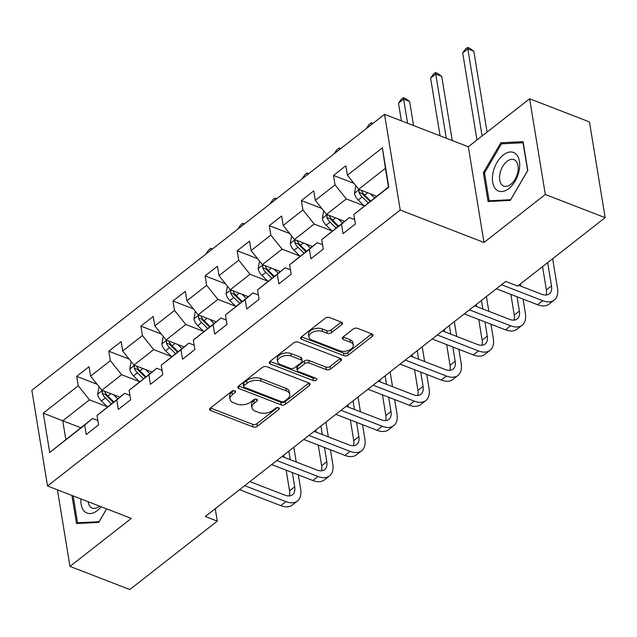 <?xml version="1.0" encoding="UTF-8"?>
<svg xmlns="http://www.w3.org/2000/svg" width="637" height="637" viewBox="0 0 637 637"><rect width="100%" height="100%" fill="white"/><g stroke="black" fill="none" stroke-linecap="round" stroke-linejoin="round"><path stroke-width="0.96" d="M234.918 390.8A2.19 1.242 170.7 0 0 231.86 391.269L210.401 408.054A3.129 1.776 170.7 0 0 209.669 409.472A3.129 1.776 170.7 0 0 210.736 410.547L253.016 426.909A3.129 1.776 170.7 0 0 257.388 426.241L278.847 409.448A2.19 1.242 170.7 0 0 279.364 408.46A2.19 1.242 170.7 0 0 278.616 407.712A2.19 1.242 170.7 0 0 275.558 408.182L272.779 410.347A10.001 5.677 170.7 0 1 258.805 412.497L255.278 411.136A10.001 5.677 170.7 0 1 251.87 407.696A10.001 5.677 170.7 0 1 254.227 403.165L256.998 400.999A2.19 1.242 170.7 0 0 257.515 400.004A2.19 1.242 170.7 0 0 256.767 399.256A2.19 1.242 170.7 0 0 253.709 399.725L250.938 401.899A10.001 5.677 170.7 0 1 236.956 404.041L233.429 402.68A10.001 5.677 170.7 0 1 230.021 399.24A10.001 5.677 170.7 0 1 232.378 394.717L235.149 392.543A2.19 1.242 170.7 0 0 235.666 391.548A2.19 1.242 170.7 0 0 234.918 390.8M341.79 324.631A3.129 1.776 170.7 0 0 342.531 323.214A3.129 1.776 170.7 0 0 341.464 322.139L329.6 317.552A3.129 1.776 170.7 0 0 325.228 318.221L301.397 336.869A3.129 1.776 170.7 0 0 300.656 338.279A3.129 1.776 170.7 0 0 301.723 339.354L344.012 355.725A3.129 1.776 170.7 0 0 348.383 355.048L372.215 336.408A3.129 1.776 170.7 0 0 372.948 334.99A3.129 1.776 170.7 0 0 371.889 333.915L357.556 328.366A3.129 1.776 170.7 0 0 353.185 329.042L342.985 337.021A3.129 1.776 170.7 0 0 342.252 338.438A3.129 1.776 170.7 0 0 343.319 339.513L350.422 342.26A8.361 4.746 170.7 0 1 353.272 345.135A8.361 4.746 170.7 0 1 348.821 350.326A8.361 4.746 170.7 0 1 339.617 350.716L311.78 339.943A8.361 4.746 170.7 0 1 308.929 337.061A8.361 4.746 170.7 0 1 313.38 331.877A8.361 4.746 170.7 0 1 322.585 331.487L327.219 333.278A3.129 1.776 170.7 0 0 331.59 332.61L341.79 324.631L341.376 322.107M483.993 242.474L545.312 194.492L605.15 217.655L589.472 121.93L529.642 98.775L468.322 146.749L384.549 114.334L400.227 210.051L483.993 242.474L468.322 146.749M57.434 489.829L69.974 566.389L131.294 518.414L47.528 485.991L400.227 210.051M69.974 566.389L129.805 589.543L217.265 521.122L215.234 508.716M605.15 217.655L517.698 286.077L505.73 281.443L205.297 516.496L217.265 521.122M266.784 366.697A3.129 1.776 170.7 0 0 262.412 367.366L238.58 386.014A3.129 1.776 170.7 0 0 237.84 387.431A3.129 1.776 170.7 0 0 238.907 388.506L281.196 404.869A3.129 1.776 170.7 0 0 285.567 404.2L309.399 385.552A3.129 1.776 170.7 0 0 310.131 384.135A3.129 1.776 170.7 0 0 309.072 383.06L266.784 366.697M269.984 361.442L293.824 342.794A3.129 1.776 170.7 0 1 298.188 342.125L340.477 358.488A3.129 1.776 170.7 0 1 341.543 359.563A3.129 1.776 170.7 0 1 340.811 360.98L330.611 368.958A3.129 1.776 170.7 0 1 326.24 369.627L309.088 362.994A3.129 1.776 170.7 0 0 304.717 363.663L297.949 368.958A3.129 1.776 170.7 0 0 297.216 370.368A3.129 1.776 170.7 0 0 298.283 371.443L316.135 378.354A2.19 1.242 170.7 0 1 316.884 379.111A2.19 1.242 170.7 0 1 315.721 380.464A2.19 1.242 170.7 0 1 313.308 380.568L270.319 363.926A3.129 1.776 170.7 0 1 269.252 362.851A3.129 1.776 170.7 0 1 269.984 361.442M384.549 114.334L31.85 390.274L47.528 485.991M353.901 183.321L333.501 175.43L335.046 184.873L315.291 200.329L313.746 190.885L301.405 200.544L302.949 209.987L283.194 225.442L281.65 215.999L269.3 225.657L270.844 235.101L251.089 250.556L249.545 241.112L237.195 250.779L238.748 260.214L218.993 275.67L217.448 266.234L205.098 275.893L206.643 285.336L186.888 300.791L185.343 291.348L172.993 301.006L174.546 310.45L154.791 325.905L153.238 316.462L140.896 326.12L142.441 335.564L122.686 351.019L121.141 341.575L108.792 351.234L110.344 360.677L90.589 376.133L89.037 366.689L76.695 376.348L78.24 385.791L43.26 413.158L49.694 452.485L92.556 418.469L97.859 420.524M333.501 175.43L345.851 165.771L347.396 175.215L382.375 147.848L388.817 187.167L353.838 214.534L355.382 223.977L343.032 233.636L341.488 224.192L321.733 239.647L323.278 249.091L310.936 258.749L309.383 249.314L289.628 264.769L291.181 274.205L278.831 283.871L277.286 274.428L257.531 289.883L259.076 299.326L246.734 308.985L245.181 299.541L225.426 314.997L226.979 324.44L214.629 334.099L213.084 324.655L193.33 340.11L194.874 349.554L182.532 359.212L180.98 349.769L161.225 365.224L162.777 374.667L150.428 384.326L148.883 374.882L129.128 390.338L130.673 399.781L118.323 409.44L116.778 399.996L97.023 415.451L98.576 424.895L86.226 434.553L84.681 425.118L49.694 452.485M344.529 221.334L326.558 214.382L346.313 198.927L364.061 205.791M354.666 219.606L349.363 217.551L321.733 239.647M346.313 198.927L335.046 184.873M326.558 214.382L315.291 200.329M341.488 224.192L349.363 217.551M312.433 246.447L294.461 239.496L314.216 224.041L331.965 230.912M322.561 244.719L317.266 242.665L289.628 264.769M314.216 224.041L302.949 209.987M294.461 239.496L283.194 225.442M309.383 249.314L317.266 242.665M280.328 271.569L262.356 264.61L282.111 249.155L299.86 256.026M290.464 269.833L285.161 267.779L257.531 289.883M282.111 249.155L270.844 235.101M262.356 264.61L251.089 250.556M277.286 274.428L285.161 267.779M248.231 296.683L230.26 289.724L250.015 274.268L267.763 281.14M258.359 294.947L253.064 292.901L225.426 314.997M250.015 274.268L238.748 260.214M230.26 289.724L218.993 275.67M245.181 299.541L253.064 292.901M216.126 321.796L198.155 314.837L217.91 299.382L235.658 306.254M226.262 320.061L220.959 318.014L193.33 340.11M217.91 299.382L206.643 285.336M198.155 314.837L186.888 300.791M213.084 324.655L220.959 318.014M184.029 346.91L166.058 339.959L185.813 324.504L203.561 331.367M194.158 345.174L188.863 343.128L161.225 365.224M185.813 324.504L174.546 310.45M166.058 339.959L154.791 325.905M180.98 349.769L188.863 343.128M151.925 372.024L133.953 365.073L153.708 349.617L171.457 356.481M162.061 370.288L156.758 368.242L129.128 390.338M153.708 349.617L142.441 335.564M133.953 365.073L122.686 351.019M148.883 374.882L156.758 368.242M119.828 397.138L101.856 390.186L121.611 374.731L139.36 381.595M129.956 395.41L124.661 393.355L97.023 415.451M121.611 374.731L110.344 360.677M101.856 390.186L90.589 376.133M116.778 399.996L124.661 393.355M80.724 427.73L62.76 420.778L89.506 399.845L107.255 406.717M89.506 399.845L78.24 385.791M65.81 439.403L62.76 420.778L43.26 413.158M84.681 425.118L92.556 418.469M545.312 194.492L529.642 98.775M353.838 214.534L388.466 186.967L385.417 168.335L358.663 189.269L376.634 196.22M385.417 168.335L382.375 147.848M358.663 189.269L347.396 175.215M97.087 384.246L76.695 376.348M129.192 359.125L108.792 351.234M161.288 334.011L140.896 326.12M193.393 308.897L172.993 301.006M225.49 283.784L205.098 275.893M257.595 258.67L237.195 250.779M289.692 233.556L269.3 225.657M321.796 208.442L301.405 200.544M71.933 495.443L76.536 523.526L98.751 522.404L106.65 508.875M523.081 141.645L500.865 142.76L483.364 172.715L488.085 201.539L510.301 200.416L527.802 170.469L523.081 141.645M484.59 173.184L483.364 172.715M503.405 143.747L500.865 142.76M233.867 390.624L231.948 392.129A10.001 5.677 170.7 0 0 229.599 396.652L230.021 399.24M251.87 407.696L251.448 405.108A10.001 5.677 170.7 0 1 253.797 400.585L255.716 399.08M210.457 408.014L252.594 424.322A3.129 1.776 170.7 0 0 256.966 423.653L277.565 407.537M238.628 385.974L280.774 402.281A3.129 1.776 170.7 0 0 285.145 401.613L308.921 383.004M244.09 385.544A2.19 1.242 170.7 0 0 243.573 386.54A2.19 1.242 170.7 0 0 244.321 387.288L281.443 401.652A2.19 1.242 170.7 0 0 284.5 401.183L287.43 398.897A10.001 5.677 170.7 0 0 289.779 394.367A10.001 5.677 170.7 0 0 286.371 390.927L261.003 381.109A10.001 5.677 170.7 0 0 247.021 383.259L244.09 385.544L243.668 382.964A2.19 1.242 170.7 0 0 243.151 383.952L243.573 386.54M289.779 394.367L289.357 391.779A10.001 5.677 170.7 0 0 285.949 388.339L286.371 390.927M243.668 382.964L246.599 380.671A10.001 5.677 170.7 0 1 260.573 378.521L285.949 388.339M340.333 358.432L330.181 366.371L330.611 368.958M297.216 370.368L296.794 367.78A3.129 1.776 170.7 0 1 297.527 366.371L304.295 361.075A3.129 1.776 170.7 0 1 308.666 360.407L325.818 367.039A3.129 1.776 170.7 0 0 330.181 366.371M270.04 361.402L312.886 377.98A2.19 1.242 170.7 0 0 315.1 377.956M291.292 356.107A8.361 4.746 170.7 0 0 282.087 356.489A8.361 4.746 170.7 0 0 277.636 361.681A8.361 4.746 170.7 0 0 280.487 364.555L290.297 368.353A3.129 1.776 170.7 0 0 294.66 367.684L301.428 362.389A3.129 1.776 170.7 0 0 302.169 360.972A3.129 1.776 170.7 0 0 301.102 359.897L291.292 356.107L290.87 353.519A8.361 4.746 170.7 0 0 281.665 353.909A8.361 4.746 170.7 0 0 277.214 359.093L277.636 361.681M302.169 360.972L301.739 358.392A3.129 1.776 170.7 0 0 300.68 357.309L301.102 359.897M290.87 353.519L300.68 357.309M308.929 337.061L308.507 334.481A8.361 4.746 170.7 0 1 312.95 329.289A8.361 4.746 170.7 0 1 322.163 328.899L326.797 330.691A3.129 1.776 170.7 0 0 331.168 330.022L341.313 322.083M353.272 345.135L352.85 342.547A8.361 4.746 170.7 0 0 350 339.672L350.422 342.26M343.04 336.981L350 339.672M301.444 336.83L343.59 353.137A3.129 1.776 170.7 0 0 347.961 352.46L371.737 333.86M99.372 387.097L98.862 387.495L97.652 394.279A8.44 4.825 52 0 0 101.426 400.992L107.406 406.86M113.497 394.693L117.694 398.81M119.175 396.891L119.605 397.313M102.939 390.608L102.127 391.795L102.175 393.276A8.44 4.825 52 0 0 105.336 397.934L111.316 403.802M113.227 402.305L106.586 395.784A4.3 2.46 -128 0 1 105.615 394.614L102.175 393.276M113.784 401.867L107.812 395.999A8.44 4.825 -128 0 1 104.643 391.349M211.078 250.054L205.934 254.083M205.894 253.86L208.681 249.983L210.743 248.374L212.4 249.019M211.253 249.919L210.743 248.374M298.331 474.891L300.664 489.144A23.887 13.656 -128 0 1 297.431 501.008L292.287 505.037A23.887 13.656 -128 0 1 280.75 505.627L239.56 489.686M297.431 501.008A23.887 13.656 -128 0 1 285.894 501.606L244.704 485.665M249.887 481.612L284.835 495.132A15.925 9.101 52 0 0 292.526 494.742A15.925 9.101 52 0 0 294.684 486.827L292.351 472.574M289.302 495.92A15.925 9.101 52 0 0 289.54 490.856L286.156 470.178M290.241 459.691L288.84 451.131M284.046 457.286L283.696 455.152M293.808 447.246L296.221 462M79.139 523.391L77.555 522.778L73.159 495.912M106.586 508.852L99.085 521.695L77.555 522.778M80.907 498.914A20.703 12.254 -68.8 0 0 87.038 513.064A20.703 12.254 -68.8 0 0 101.1 506.726M88.137 501.709A14.173 8.392 -68.8 0 0 92.23 508.071A14.173 8.392 -68.8 0 0 99.531 506.12M503.31 154.958A20.703 12.254 -68.8 0 0 492.688 182.238A20.703 12.254 -68.8 0 0 508.812 188.592A20.703 12.254 -68.8 0 0 519.434 161.312A20.703 12.254 -68.8 0 0 503.31 154.958M507.012 161.36A14.173 8.392 -68.8 0 0 499.711 175.111A14.173 8.392 -68.8 0 0 503.779 186.092A14.173 8.392 -68.8 0 0 510.778 184.38A14.173 8.392 -68.8 0 0 518.08 170.636A14.173 8.392 -68.8 0 0 514.011 159.656A14.173 8.392 -68.8 0 0 507.012 161.36M527.587 170.684L510.635 199.707L489.105 200.79L484.534 172.866L501.486 143.843L523.017 142.76L527.659 170.716M490.697 201.403L489.105 200.79M131.477 361.975L130.959 362.381L129.749 369.165A8.44 4.825 52 0 0 133.531 375.878L139.503 381.746M145.602 369.579L149.791 373.696M151.272 371.769L151.702 372.199M135.036 365.487L134.232 366.673L134.272 368.162A8.44 4.825 52 0 0 137.441 372.82L143.413 378.681M145.324 377.184L138.683 370.67A4.3 2.46 -128 0 1 137.719 369.492L134.272 368.162M145.881 376.754L139.909 370.885A8.44 4.825 -128 0 1 136.74 366.227M243.175 224.941L238.031 228.962M237.999 228.747L240.786 224.869L242.84 223.261L244.504 223.905M243.35 224.805L242.84 223.261M163.574 336.862L163.064 337.268L161.854 344.052A8.44 4.825 52 0 0 165.628 350.764L171.608 356.624M177.699 344.466L181.895 348.582M183.376 346.655L183.806 347.085M167.141 340.373L166.329 341.559L166.376 343.048A8.44 4.825 52 0 0 169.538 347.706L175.517 353.567M177.428 352.07L170.788 345.549A4.3 2.46 -128 0 1 169.816 344.378L166.376 343.048M177.986 351.64L172.014 345.772A8.44 4.825 -128 0 1 168.845 341.113M275.28 199.827L270.136 203.848M270.096 203.633L272.883 199.755L274.945 198.147L276.601 198.784M275.455 199.684L274.945 198.147M330.436 449.778L332.769 464.031A23.887 13.656 -128 0 1 329.536 475.895L324.392 479.924A23.887 13.656 -128 0 1 312.855 480.513L271.657 464.572M329.536 475.895A23.887 13.656 -128 0 1 317.998 476.484L276.8 460.543M281.984 456.49L316.939 470.018A15.925 9.101 52 0 0 324.631 469.628A15.925 9.101 52 0 0 326.781 461.714L324.448 447.461M321.406 470.807A15.925 9.101 52 0 0 321.637 465.743L318.253 445.064M322.338 434.569L320.937 426.018M316.143 432.173L315.793 430.039M325.905 422.132L328.326 436.886M362.533 424.664L364.866 438.917A23.887 13.656 -128 0 1 361.633 450.781L356.489 454.81A23.887 13.656 -128 0 1 344.951 455.399L303.761 439.458M361.633 450.781A23.887 13.656 -128 0 1 350.095 451.37L308.905 435.429M314.089 431.376L349.036 444.905A15.925 9.101 52 0 0 356.728 444.515A15.925 9.101 52 0 0 358.886 436.6L356.553 422.347M353.503 445.685A15.925 9.101 52 0 0 353.742 440.629L350.358 419.95M354.443 409.456L353.041 400.904M348.248 407.059L347.898 404.925M358.01 397.018L360.423 411.773M195.678 311.748L195.161 312.154L193.951 318.938A8.44 4.825 52 0 0 197.733 325.65L203.705 331.511M209.804 319.352L213.992 323.461M215.473 321.542L215.911 321.964M199.238 315.259L198.433 316.446L198.473 317.935A8.44 4.825 52 0 0 201.642 322.585L207.614 328.453M209.525 326.956L202.892 320.435A4.3 2.46 -128 0 1 201.921 319.264L198.473 317.935M210.083 326.526L204.111 320.658A8.44 4.825 -128 0 1 200.942 316M307.376 174.713L302.233 178.734M302.201 178.511L304.988 174.642L307.042 173.033L308.706 173.67M307.552 174.57L307.042 173.033M227.775 286.634L227.266 287.04L226.055 293.824A8.44 4.825 52 0 0 229.83 300.529L235.809 306.397M241.901 294.23L246.097 298.347M247.578 296.428L248.008 296.85M231.342 290.146L230.53 291.332L230.578 292.821A8.44 4.825 52 0 0 233.747 297.471L239.719 303.339M241.63 301.842L234.989 295.321A4.3 2.46 -128 0 1 234.018 294.151L230.578 292.821M242.187 301.405L236.216 295.544A8.44 4.825 -128 0 1 233.046 290.886M339.481 149.591L334.337 153.621M334.298 153.398L337.084 149.528L339.147 147.911L340.803 148.556M339.656 149.456L339.147 147.911M259.88 261.52L259.363 261.926L258.152 268.71A8.44 4.825 52 0 0 261.934 275.415L267.906 281.283M274.006 269.117L278.194 273.233M279.675 271.314L280.113 271.736M263.439 265.032L262.635 266.218L262.675 267.699A8.44 4.825 52 0 0 265.844 272.357L271.816 278.226M273.727 276.729L267.094 270.207A4.3 2.46 -128 0 1 266.123 269.037L262.675 267.699M274.284 276.291L268.312 270.43A8.44 4.825 -128 0 1 265.143 265.772M371.578 124.478L366.434 128.507M366.402 128.284L369.189 124.406L371.244 122.798L372.908 123.443M371.753 124.342L371.244 122.798M394.637 399.55L396.97 413.803A23.887 13.656 -128 0 1 393.738 425.667L388.594 429.688A23.887 13.656 -128 0 1 377.056 430.286L335.858 414.345M393.738 425.667A23.887 13.656 -128 0 1 382.2 426.257L341.01 410.316M346.186 406.263L381.141 419.791A15.925 9.101 52 0 0 388.833 419.393A15.925 9.101 52 0 0 390.991 411.486L388.65 397.233M385.608 420.571A15.925 9.101 52 0 0 385.839 415.507L382.455 394.836M386.54 384.342L385.138 375.79M380.345 381.945L379.994 379.811M390.107 371.897L392.527 386.659M426.734 374.437L429.075 388.689A23.887 13.656 -128 0 1 425.842 400.554L420.691 404.575A23.887 13.656 -128 0 1 409.153 405.164L367.963 389.223M425.842 400.554A23.887 13.656 -128 0 1 414.297 401.143L373.107 385.202M378.29 381.149L413.238 394.677A15.925 9.101 52 0 0 420.93 394.279A15.925 9.101 52 0 0 423.087 386.372L420.754 372.119M417.705 395.458A15.925 9.101 52 0 0 417.944 390.393L414.56 369.723M418.644 359.228L417.243 350.668M412.45 356.831L412.099 354.698M422.212 346.783L424.624 361.545M458.839 349.323L461.172 363.576A23.887 13.656 -128 0 1 457.939 375.44L452.796 379.461A23.887 13.656 -128 0 1 441.258 380.05L400.06 364.109M457.939 375.44A23.887 13.656 -128 0 1 446.402 376.029L405.212 360.088M410.387 356.035L445.343 369.564A15.925 9.101 52 0 0 453.034 369.165A15.925 9.101 52 0 0 455.192 361.259L452.851 347.006M449.81 370.344A15.925 9.101 52 0 0 450.048 365.28L446.656 344.609M450.741 334.114L449.34 325.555M444.546 331.718L444.196 329.584M454.308 321.669L456.729 336.432M490.936 324.201L493.277 338.454A23.887 13.656 -128 0 1 490.044 350.318L484.892 354.347A23.887 13.656 -128 0 1 473.355 354.936L432.165 338.995M490.044 350.318A23.887 13.656 -128 0 1 478.498 350.915L437.308 334.974M442.492 330.922L477.439 344.442A15.925 9.101 52 0 0 485.131 344.052A15.925 9.101 52 0 0 487.289 336.145L484.956 321.892M481.906 345.23A15.925 9.101 52 0 0 482.145 340.166L478.761 319.487M482.846 309.001L481.445 300.441M476.651 306.604L476.301 304.47M486.413 296.555L488.826 311.318M523.041 299.087L525.374 313.34A23.887 13.656 -128 0 1 522.141 325.204L516.997 329.233A23.887 13.656 -128 0 1 505.459 329.823L464.269 313.882M522.141 325.204A23.887 13.656 -128 0 1 510.603 325.794L469.413 309.853M474.589 305.8L509.544 319.328A15.925 9.101 52 0 0 517.236 318.938A15.925 9.101 52 0 0 519.394 311.023L517.053 296.77M514.011 320.116A15.925 9.101 52 0 0 514.25 315.052L510.858 294.374M520.54 283.847L520.931 286.196M291.985 236.407L291.467 236.805L290.257 243.589A8.44 4.825 52 0 0 294.039 250.301L300.011 256.17M306.11 244.003L310.299 248.119M311.78 246.201L312.21 246.623M295.544 239.918L294.732 241.105L294.78 242.586A8.44 4.825 52 0 0 297.949 247.244L303.921 253.112M305.832 251.615L299.191 245.094A4.3 2.46 -128 0 1 298.22 243.923L294.78 242.586M306.389 251.177L300.417 245.309A8.44 4.825 -128 0 1 297.248 240.659M407.592 123.252L403.643 99.149L398.499 103.17L401.398 120.855M398.499 103.17L401.286 99.292L403.348 97.684L405.737 98.608L409.631 101.458L413.58 125.569M409.631 101.458L403.643 99.149L403.348 97.684M324.082 211.293L323.564 211.691L322.354 218.475A8.44 4.825 52 0 0 326.136 225.187L332.108 231.056M338.207 218.889L342.395 223.006M343.876 221.087L344.314 221.509M327.641 214.804L326.837 215.991L326.877 217.472A8.44 4.825 52 0 0 330.046 222.13L336.017 227.998M337.928 226.501L331.296 219.98A4.3 2.46 -128 0 1 330.324 218.81L326.877 217.472M338.486 226.063L332.514 220.195A8.44 4.825 -128 0 1 329.345 215.537M446.258 138.213L435.748 74.027L430.604 78.056L440.063 135.816M430.604 78.056L433.391 74.179L435.445 72.57L437.842 73.494L441.728 76.344L452.238 140.53M441.728 76.344L435.748 74.027L435.445 72.57M356.187 186.171L355.669 186.577L354.459 193.361A8.44 4.825 52 0 0 358.241 200.074L364.213 205.942M370.312 193.775L374.5 197.892M375.981 195.965L376.411 196.395M359.746 189.683L358.934 190.869L358.981 192.358A8.44 4.825 52 0 0 362.15 197.016L368.122 202.877M370.033 201.38L363.393 194.866A4.3 2.46 -128 0 1 362.421 193.688L358.981 192.358M370.591 200.95L364.619 195.081A8.44 4.825 -128 0 1 361.45 190.423M482.105 135.968L467.845 48.914L462.701 52.943L476.962 139.997M462.701 52.943L465.488 49.065L467.55 47.457L469.939 48.38L473.832 51.231L487.074 132.082M473.832 51.231L467.845 48.914L467.55 47.457M552.645 258.733L557.479 288.227A23.887 13.656 -128 0 1 554.246 300.091L549.102 304.12A23.887 13.656 -128 0 1 537.556 304.709L496.366 288.768M554.246 300.091A23.887 13.656 -128 0 1 542.7 300.68L501.51 284.739M518.661 285.32L541.641 294.214A15.925 9.101 52 0 0 549.333 293.824A15.925 9.101 52 0 0 551.491 285.909L547.677 262.619M546.108 295.003A15.925 9.101 52 0 0 546.347 289.939L542.533 266.64M231.948 392.129L232.378 394.717M256.711 399.232L256.998 400.999M253.797 400.585L254.227 403.165M278.56 407.688L278.847 409.448M256.966 423.653L257.388 426.241M252.594 424.322L253.016 426.909M210.329 408.11L210.736 410.547M234.862 390.776L235.149 392.543M308.985 383.028L309.399 385.552M285.145 401.613L285.567 404.2M280.774 402.281L281.196 404.869M238.509 386.07L238.907 388.506M260.573 378.521L261.003 381.109M246.599 380.671L247.021 383.259M340.397 358.456L340.811 360.98M325.818 367.039L326.24 369.627M308.666 360.407L309.088 362.994M304.295 361.075L304.717 363.663M297.527 366.371L297.949 368.958M312.886 377.98L313.308 380.568M269.921 361.498L270.319 363.926M331.168 330.022L331.59 332.61M326.797 330.691L327.219 333.278M322.163 328.899L322.585 331.487M342.921 337.077L343.319 339.513M371.801 333.884L372.215 336.408M347.961 352.46L348.383 355.048M343.59 353.137L344.012 355.725M301.325 336.925L301.723 339.354M102.422 390.401L97.676 394.112M105.336 397.934L101.426 400.992M110.814 393.65L107.812 395.999M280.75 505.627L285.894 501.606M289.54 490.856L294.684 486.827M134.518 365.288L129.781 368.998M137.441 372.82L133.531 375.878M142.911 368.536L139.909 370.885M166.623 340.174L161.878 343.884M169.538 347.706L165.628 350.764M175.016 343.423L172.014 345.772M312.855 480.513L317.998 476.484M321.637 465.743L326.781 461.714M344.951 455.399L350.095 451.37M353.742 440.629L358.886 436.6M198.72 315.06L193.982 318.771M201.642 322.585L197.733 325.65M207.113 318.309L204.111 320.658M230.825 289.946L226.079 293.649M233.747 297.471L229.83 300.529M239.217 293.195L236.216 295.544M262.922 264.833L258.184 268.535M265.844 272.357L261.934 275.415M271.314 268.073L268.312 270.43M377.056 430.286L382.2 426.257M385.839 415.507L390.991 411.486M409.153 405.164L414.297 401.143M417.944 390.393L423.087 386.372M441.258 380.05L446.402 376.029M450.048 365.28L455.192 361.259M473.355 354.936L478.498 350.915M482.145 340.166L487.289 336.145M505.459 329.823L510.603 325.794M514.25 315.052L519.394 311.023M295.027 239.711L290.281 243.422M297.949 247.244L294.039 250.301M303.419 242.96L300.417 245.309M327.123 214.597L322.386 218.308M330.046 222.13L326.136 225.187M335.516 217.846L332.514 220.195M359.228 189.484L354.49 193.194M362.15 197.016L358.241 200.074M367.621 192.732L364.619 195.081M537.556 304.709L542.7 300.68M546.347 289.939L551.491 285.909"/></g></svg>
